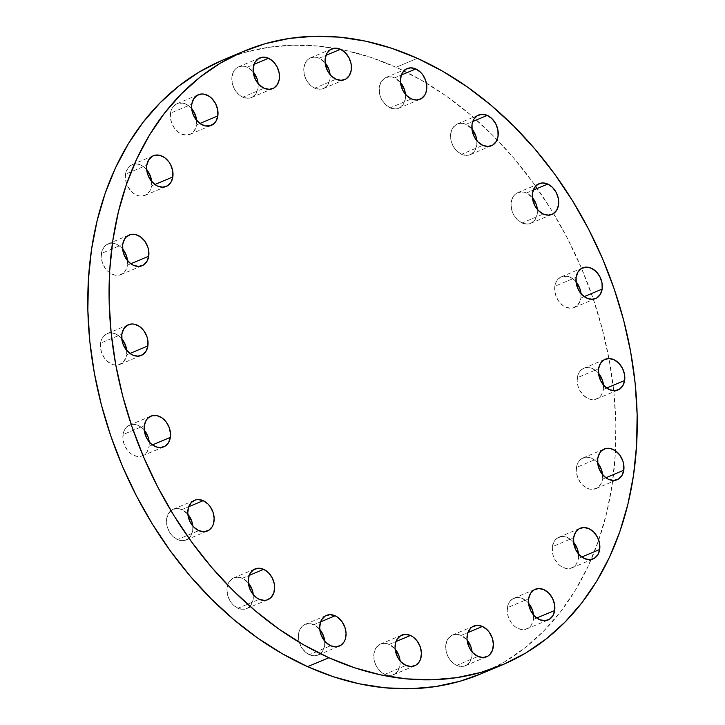 <?xml version="1.0" encoding="UTF-8"?>
<svg xmlns="http://www.w3.org/2000/svg" width="725" height="725" viewBox="0 0 725 725"><rect width="100%" height="100%" fill="white"/><g stroke="black" fill="none" stroke-linecap="round" stroke-linejoin="round"><path stroke-width="0.54" stroke-dasharray="3.62 2.72" d="M456.696 665.369A16.648 12.497 67.2 0 0 465.359 665.731A16.648 12.497 67.2 0 0 472.02 651.784L471.93 656.243L470.09 661.535L466.547 665.124L461.843 666.474L456.696 665.369L454.194 663.937L449.835 659.587L446.854 653.832L445.712 647.552L446.573 641.707L447.724 639.232L451.267 635.644L455.971 634.293L461.118 635.399L467.942 632.535L461.118 635.399L467.081 640.03A16.648 12.497 67.2 0 0 461.118 635.399A16.648 12.497 67.2 0 0 452.454 635.037A16.648 12.497 67.2 0 0 445.893 649.845A16.648 12.497 67.2 0 0 456.696 665.369L477.983 656.424L456.696 665.369M507.373 607.704A16.648 12.497 67.2 0 0 512.774 624.56A16.648 12.497 67.2 0 0 526.839 628.91A16.648 12.497 67.2 0 0 533.41 619.431L536.754 618.026L533.41 619.431L531.57 624.723L529.984 626.772L525.779 629.282L520.758 629.409L515.674 627.125L513.363 625.168L511.315 622.766L508.334 617.02L507.192 610.74L508.053 604.895L509.204 602.412L512.747 598.823L517.451 597.482L520.015 597.726L525.099 600.019L528.561 603.218A16.648 12.497 67.2 0 0 513.934 598.225A16.648 12.497 67.2 0 0 507.373 607.704L528.652 598.759L507.373 607.704M552.359 546.686A16.648 12.497 67.2 0 0 557.77 563.533A16.648 12.497 67.2 0 0 571.835 567.893A16.648 12.497 67.2 0 0 578.396 558.413L581.749 557.008L578.396 558.413L576.565 563.697L574.979 565.754L570.774 568.264L565.754 568.391L560.67 566.098L558.359 564.15L554.607 558.993L553.329 555.993L552.504 552.867L552.359 546.686L554.199 541.394L557.743 537.805L562.446 536.455L565.011 536.708L570.095 538.992L573.548 542.191A16.648 12.497 67.2 0 0 558.93 537.198A16.648 12.497 67.2 0 0 552.359 546.686L573.647 537.732L552.359 546.686M576.466 467.435A16.648 12.497 67.2 0 0 581.867 484.282A16.648 12.497 67.2 0 0 595.932 488.641A16.648 12.497 67.2 0 0 602.502 479.162L605.846 477.757L602.502 479.162L600.662 484.445L597.119 488.043L592.416 489.384L589.851 489.139L587.268 488.278L582.456 484.898L580.408 482.497L577.426 476.742L576.284 470.471L577.145 464.616L578.305 462.142L581.84 458.553L586.543 457.203L589.117 457.457L594.192 459.741L597.654 462.94A16.648 12.497 67.2 0 0 583.027 457.946A16.648 12.497 67.2 0 0 576.466 467.435L597.753 458.481L576.466 467.435M577.317 377.707A16.648 12.497 67.2 0 0 582.719 394.563A16.648 12.497 67.2 0 0 596.784 398.913A16.648 12.497 67.2 0 0 603.354 389.434L606.698 388.029L603.354 389.434L601.514 394.726L599.928 396.774L595.723 399.285L590.703 399.412L588.12 398.551L583.308 395.17L579.565 390.023L578.278 387.014L577.136 380.743L577.997 374.897L579.157 372.414L582.692 368.826L584.939 367.847L589.96 367.729L595.044 370.013L598.506 373.212A16.648 12.497 67.2 0 0 583.879 368.228A16.648 12.497 67.2 0 0 577.317 377.707L598.596 368.753L577.317 377.707M554.833 286.284A16.648 12.497 67.2 0 0 560.235 303.141A16.648 12.497 67.2 0 0 574.3 307.5A16.648 12.497 67.2 0 0 580.87 298.02L584.214 296.607L580.87 298.02L580.19 300.83L577.444 305.352L573.239 307.871L570.793 308.243L565.636 307.137L563.144 305.705L558.776 301.355L555.794 295.601L554.652 289.32L555.513 283.475L556.673 281.001L560.207 277.412L562.455 276.433L567.485 276.307L572.56 278.599L576.022 281.798A16.648 12.497 67.2 0 0 561.404 276.805A16.648 12.497 67.2 0 0 554.833 286.284L576.121 277.34L554.833 286.284M522.018 222.974A16.648 12.497 67.2 0 0 530.682 223.336A16.648 12.497 67.2 0 0 537.352 209.398L537.252 213.857L535.412 219.14L531.878 222.738L527.175 224.079L522.018 222.974L517.206 219.593L513.463 214.437L512.185 211.437L511.034 205.166L511.895 199.312L514.641 194.789L516.599 193.249L521.293 191.898L526.45 193.004L533.265 190.14L526.45 193.004L532.404 197.635A16.648 12.497 67.2 0 0 526.45 193.004A16.648 12.497 67.2 0 0 517.786 192.642A16.648 12.497 67.2 0 0 511.225 207.45A16.648 12.497 67.2 0 0 522.018 222.974L543.306 214.029L522.018 222.974M461.544 154.307A16.648 12.497 67.2 0 0 470.208 154.67A16.648 12.497 67.2 0 0 476.869 140.732L476.769 145.19L474.938 150.483L471.395 154.072L466.692 155.413L461.544 154.307L456.732 150.927L454.684 148.525L451.702 142.771L450.551 136.499L451.421 130.654L452.572 128.171L456.116 124.582L460.819 123.241L465.967 124.337L472.782 121.474L465.967 124.337L471.93 128.968A16.648 12.497 67.2 0 0 465.967 124.337A16.648 12.497 67.2 0 0 457.303 123.984A16.648 12.497 67.2 0 0 450.742 138.783A16.648 12.497 67.2 0 0 461.544 154.307L482.832 145.363L461.544 154.307M390.123 107.862A16.648 12.497 67.2 0 0 398.786 108.224A16.648 12.497 67.2 0 0 405.447 94.286L405.347 98.745L403.517 104.028L399.973 107.617L395.27 108.968L390.123 107.862L385.31 104.482L381.558 99.325L380.281 96.325L379.456 93.19L379.311 87.009L381.151 81.726L384.694 78.137L389.397 76.787L394.545 77.892L401.36 75.028L394.545 77.892L400.499 82.523A16.648 12.497 67.2 0 0 394.545 77.892A16.648 12.497 67.2 0 0 385.881 77.53A16.648 12.497 67.2 0 0 379.32 92.338A16.648 12.497 67.2 0 0 390.123 107.862L411.401 98.917L390.123 107.862M314.741 88.178A16.648 12.497 67.2 0 0 323.404 88.541A16.648 12.497 67.2 0 0 330.074 74.593L329.975 79.061L328.135 84.345L324.601 87.933L319.897 89.284L314.741 88.178L312.248 86.746L307.889 82.396L304.908 76.642L303.757 70.361L304.618 64.516L307.364 59.994L309.321 58.453L314.016 57.103L319.172 58.208L325.987 55.345L319.172 58.208L325.126 62.839A16.648 12.497 67.2 0 0 319.172 58.208A16.648 12.497 67.2 0 0 310.508 57.846A16.648 12.497 67.2 0 0 303.947 72.654A16.648 12.497 67.2 0 0 314.741 88.178L336.028 79.233L314.741 88.178M242.793 97.186A16.648 12.497 67.2 0 0 251.457 97.54A16.648 12.497 67.2 0 0 258.127 83.602L258.028 88.06L256.188 93.353L252.653 96.942L247.95 98.283L242.793 97.186L240.301 95.754L235.933 91.395L232.952 85.65L231.81 79.369L232.671 73.524L235.417 68.993L237.365 67.452L242.068 66.111L247.225 67.217L254.04 64.344L247.225 67.217L253.179 71.847A16.648 12.497 67.2 0 0 247.225 67.217A16.648 12.497 67.2 0 0 238.561 66.854A16.648 12.497 67.2 0 0 232 81.653A16.648 12.497 67.2 0 0 242.793 97.186L264.081 88.233L242.793 97.186M170.511 113.145A16.648 12.497 67.2 0 0 175.912 130.002A16.648 12.497 67.2 0 0 189.977 134.361A16.648 12.497 67.2 0 0 196.547 124.881L199.901 123.468L196.547 124.881L195.868 127.691L193.122 132.213L191.173 133.753L186.47 135.104L181.313 133.998L178.821 132.566L174.453 128.216L171.472 122.462L170.33 116.181L171.191 110.336L172.351 107.862L175.885 104.273L178.132 103.294L183.162 103.168L188.237 105.46L191.699 108.659A16.648 12.497 67.2 0 0 177.081 103.666A16.648 12.497 67.2 0 0 170.511 113.145L191.799 104.201L170.511 113.145M125.516 174.172A16.648 12.497 67.2 0 0 130.926 191.019A16.648 12.497 67.2 0 0 144.991 195.378A16.648 12.497 67.2 0 0 151.552 185.899L154.905 184.485L151.552 185.899L149.712 191.183L146.178 194.78L141.475 196.122L138.901 195.877L133.826 193.584L131.506 191.636L127.763 186.479L126.485 183.479L125.334 177.208L126.195 171.354L128.941 166.832L130.899 165.291L135.602 163.941L138.167 164.194L143.242 166.478L146.704 169.677A16.648 12.497 67.2 0 0 132.086 164.684A16.648 12.497 67.2 0 0 125.516 174.172L146.803 165.218L125.516 174.172M101.418 253.424A16.648 12.497 67.2 0 0 106.82 270.271A16.648 12.497 67.2 0 0 120.885 274.63A16.648 12.497 67.2 0 0 127.455 265.151L130.799 263.746L127.455 265.151L125.615 270.434L124.029 272.491L119.824 275.002L114.804 275.128L109.72 272.836L107.409 270.887L105.361 268.486L102.379 262.731L101.237 256.46L102.098 250.605L104.835 246.083L106.793 244.542L111.496 243.192L114.061 243.446L119.145 245.73L122.607 248.929A16.648 12.497 67.2 0 0 107.98 243.935A16.648 12.497 67.2 0 0 101.418 253.424L122.697 244.47L101.418 253.424M100.567 343.142A16.648 12.497 67.2 0 0 105.968 359.999A16.648 12.497 67.2 0 0 120.033 364.358A16.648 12.497 67.2 0 0 126.603 354.878L129.947 353.465L126.603 354.878L125.923 357.688L123.177 362.21L118.972 364.729L113.952 364.856L111.369 363.995L106.557 360.615L104.509 358.213L101.527 352.459L100.385 346.188L101.246 340.333L102.406 337.859L105.941 334.27L110.644 332.92L113.218 333.174L118.293 335.458L121.755 338.657A16.648 12.497 67.2 0 0 107.128 333.663A16.648 12.497 67.2 0 0 100.567 343.142L121.854 334.198L100.567 343.142M123.051 434.565A16.648 12.497 67.2 0 0 128.452 451.421A16.648 12.497 67.2 0 0 142.517 455.771A16.648 12.497 67.2 0 0 149.087 446.292L152.431 444.887L149.087 446.292L147.248 451.584L145.662 453.632L141.457 456.152L136.436 456.27L131.352 453.986L129.041 452.028L126.993 449.627L124.011 443.881L122.869 437.601L123.73 431.756L124.881 429.272L128.425 425.684L133.128 424.343L135.693 424.587L140.777 426.88L144.239 430.079A16.648 12.497 67.2 0 0 129.612 425.086A16.648 12.497 67.2 0 0 123.051 434.565L144.329 425.62L123.051 434.565M177.471 539.572A16.648 12.497 67.2 0 0 186.135 539.935A16.648 12.497 67.2 0 0 192.796 525.997L192.696 530.455L190.865 535.739L187.322 539.337L182.618 540.678L177.471 539.572L172.659 536.192L170.611 533.79L167.629 528.036L166.804 524.909L166.659 518.728L168.499 513.436L172.042 509.847L176.746 508.506L181.893 509.603L188.708 506.739L181.893 509.603L187.857 514.233A16.648 12.497 67.2 0 0 181.893 509.603A16.648 12.497 67.2 0 0 173.23 509.249A16.648 12.497 67.2 0 0 166.668 524.048A16.648 12.497 67.2 0 0 177.471 539.572L198.759 530.627L177.471 539.572M237.945 608.239A16.648 12.497 67.2 0 0 246.609 608.601A16.648 12.497 67.2 0 0 253.279 594.663L253.179 599.122L251.339 604.405L247.805 607.994L243.102 609.344L237.945 608.239L233.133 604.858L231.085 602.457L228.103 596.702L226.961 590.431L227.822 584.577L228.982 582.103L232.517 578.514L237.22 577.163L242.377 578.269L249.192 575.405L242.377 578.269L248.331 582.9A16.648 12.497 67.2 0 0 242.377 578.269A16.648 12.497 67.2 0 0 233.713 577.907A16.648 12.497 67.2 0 0 227.152 592.715A16.648 12.497 67.2 0 0 237.945 608.239L259.233 599.294L237.945 608.239M384.748 674.377A16.648 12.497 67.2 0 0 393.412 674.73A16.648 12.497 67.2 0 0 400.073 660.792L399.973 665.251L398.143 670.543L394.599 674.132L389.896 675.473L384.748 674.377L382.247 672.945L377.888 668.586L374.907 662.84L374.082 659.705L373.937 653.524L375.777 648.232L379.32 644.643L384.023 643.302L389.171 644.407L395.986 641.534L389.171 644.407L395.134 649.038A16.648 12.497 67.2 0 0 389.171 644.407A16.648 12.497 67.2 0 0 380.507 644.045A16.648 12.497 67.2 0 0 373.946 658.844A16.648 12.497 67.2 0 0 384.748 674.377L406.027 665.423L384.748 674.377M309.376 654.693A16.648 12.497 67.2 0 0 318.039 655.047A16.648 12.497 67.2 0 0 324.7 641.108L324.601 645.567L322.761 650.86L319.227 654.448L314.523 655.79L311.949 655.545L306.874 653.261L302.515 648.902L299.534 643.157L298.383 636.876L299.244 631.031L301.99 626.5L303.947 624.959L308.651 623.618L313.798 624.714L320.613 621.851L313.798 624.714L319.752 629.354A16.648 12.497 67.2 0 0 313.798 624.714A16.648 12.497 67.2 0 0 305.134 624.361A16.648 12.497 67.2 0 0 298.573 639.16A16.648 12.497 67.2 0 0 309.376 654.693L330.654 645.739L309.376 654.693M480.965 673.851L504.663 661.834L525.045 647.769L543.75 631.004L560.615 611.701L575.469 590.032L588.165 566.216L598.587 540.487L606.626 513.082L612.217 484.264L615.308 454.33L615.851 423.545L613.857 392.216L609.335 360.651L602.339 329.141L592.932 297.993L581.196 267.516L567.258 237.99L551.245 209.715L533.301 182.945L513.626 157.95L492.384 134.968L469.791 114.224L446.056 95.908L421.424 80.212L396.113 67.271L417.401 58.326L396.113 67.271A332.929 249.971 67.2 0 0 340.696 49.372A332.929 249.971 67.2 0 0 334.397 48.222A332.929 249.971 67.2 0 0 222.838 60.057M480.874 673.888A332.929 249.971 67.2 0 0 497.105 139.771A332.929 249.971 67.2 0 0 396.113 67.271L370.384 57.221L344.466 50.143L318.628 46.128L293.108 45.195L268.15 47.37L244.008 52.617L220.898 60.891M533.5 614.972L533.41 619.431A16.648 12.497 67.2 0 0 533.5 614.972M578.496 553.954L578.396 558.413A16.648 12.497 67.2 0 0 578.496 553.954M602.593 474.703L602.502 479.162A16.648 12.497 67.2 0 0 602.593 474.703M603.445 384.975L603.354 389.434A16.648 12.497 67.2 0 0 603.445 384.975M580.961 293.553L580.87 298.02A16.648 12.497 67.2 0 0 580.961 293.553M196.647 120.422L196.547 124.881A16.648 12.497 67.2 0 0 196.647 120.422M151.652 181.44L151.552 185.899A16.648 12.497 67.2 0 0 151.652 181.44M127.546 260.692L127.455 265.151A16.648 12.497 67.2 0 0 127.546 260.692M126.694 350.42L126.603 354.878A16.648 12.497 67.2 0 0 126.694 350.42M149.178 441.833L149.087 446.292A16.648 12.497 67.2 0 0 149.178 441.833M465.359 665.731L486.647 656.778M526.839 628.91L548.127 619.966M571.835 567.893L593.113 558.948M595.932 488.641L617.22 479.696M596.784 398.913L618.072 389.968M574.3 307.5L595.588 298.546M530.682 223.336L551.97 214.392M470.208 154.67L491.496 145.725M398.786 108.224L420.065 99.271M323.404 88.541L344.692 79.587M251.457 97.54L272.745 88.595M189.977 134.361L211.265 125.407M144.991 195.378L166.27 186.434M120.885 274.63L142.172 265.685M120.033 364.358L141.321 355.413M142.517 455.771L163.805 446.827M186.135 539.935L207.422 530.99M246.609 608.601L267.897 599.657M393.412 674.73L414.7 665.786M318.039 655.047L339.318 646.102M305.134 624.361L326.422 615.407M380.507 644.045L401.795 635.091M233.713 577.907L254.992 568.962M173.23 509.249L194.517 500.295M129.612 425.086L150.9 416.132M107.128 333.663L128.416 324.718M107.98 243.935L129.267 234.991M132.086 164.684L153.374 155.739M177.081 103.666L198.36 94.721M238.561 66.854L259.84 57.9M310.508 57.846L331.787 48.901M385.881 77.53L407.169 68.585M457.303 123.984L478.591 115.03M517.786 192.642L539.065 183.697M561.404 276.805L582.683 267.86M583.879 368.228L605.167 359.274M583.027 457.946L604.315 449.002M558.93 537.198L580.217 528.253M513.934 598.225L535.222 589.271M452.454 635.037L473.742 626.092"/><path stroke-width="1.09" d="M472.02 651.784A16.648 12.497 67.2 0 0 467.081 640.03L470.96 646.936L472.02 651.784M482.406 626.445A16.648 12.497 -112.8 0 1 493.208 641.978A16.648 12.497 -112.8 0 1 486.647 656.778A16.648 12.497 -112.8 0 1 477.983 656.424L473.171 653.035L469.419 647.887L467.317 641.752L466.991 638.607L467.861 632.762L470.597 628.231L472.555 626.69L477.258 625.349L482.406 626.445L487.218 629.835L489.266 632.236L492.248 637.982L493.39 644.262L492.529 650.107L489.792 654.639L487.834 656.179L483.131 657.521L477.983 656.424A16.648 12.497 -112.8 0 1 467.181 640.891A16.648 12.497 -112.8 0 1 473.742 626.092A16.648 12.497 -112.8 0 1 482.406 626.445L467.942 632.535L482.406 626.445M528.652 598.759L530.492 593.467L534.035 589.878L538.738 588.528L543.886 589.633L548.698 593.023L552.441 598.17L554.543 604.306L554.688 610.486A16.648 12.497 -112.8 0 1 548.127 619.966A16.648 12.497 -112.8 0 1 534.062 615.607A16.648 12.497 -112.8 0 1 528.652 598.759L528.652 598.759A16.648 12.497 -112.8 0 1 535.222 589.271A16.648 12.497 -112.8 0 1 549.287 593.63A16.648 12.497 -112.8 0 1 554.688 610.486L552.858 615.77L549.314 619.358L544.611 620.709L539.463 619.603L534.651 616.223L530.899 611.066L528.797 604.94L528.652 598.759M536.754 618.026L554.688 610.486L536.754 618.026M573.647 537.732L575.487 532.449L579.021 528.86L583.725 527.51L588.881 528.616L593.693 531.996L597.436 537.153L599.539 543.288L599.684 549.468A16.648 12.497 -112.8 0 1 593.113 558.948A16.648 12.497 -112.8 0 1 579.058 554.589A16.648 12.497 -112.8 0 1 573.647 537.732L573.647 537.732A16.648 12.497 -112.8 0 1 580.217 528.253A16.648 12.497 -112.8 0 1 594.283 532.612A16.648 12.497 -112.8 0 1 599.684 549.468L597.844 554.752L594.31 558.341L589.606 559.691L584.45 558.585L579.638 555.196L575.895 550.048L573.792 543.913L573.647 537.732M581.749 557.008L599.684 549.468L581.749 557.008M623.79 470.217A16.648 12.497 -112.8 0 1 617.22 479.696A16.648 12.497 -112.8 0 1 603.155 475.337A16.648 12.497 -112.8 0 1 597.753 458.481L599.584 453.197L601.17 451.149L605.375 448.63L610.396 448.503L615.48 450.796L619.839 455.146L622.82 460.901L623.645 464.027L623.79 470.217L621.95 475.5L618.407 479.089L613.703 480.439L608.556 479.334L606.055 477.902L601.696 473.552L598.714 467.797L597.889 464.662L597.753 458.481A16.648 12.497 -112.8 0 1 604.315 449.002A16.648 12.497 -112.8 0 1 618.38 453.361A16.648 12.497 -112.8 0 1 623.79 470.217L605.846 477.757L623.79 470.217M598.596 368.753L600.436 363.47L603.979 359.881L608.683 358.531L613.83 359.636L618.643 363.026L622.385 368.173L624.497 374.308L624.633 380.489A16.648 12.497 -112.8 0 1 618.072 389.968A16.648 12.497 -112.8 0 1 604.007 385.609A16.648 12.497 -112.8 0 1 598.596 368.753L598.596 368.753A16.648 12.497 -112.8 0 1 605.167 359.274A16.648 12.497 -112.8 0 1 619.232 363.633A16.648 12.497 -112.8 0 1 624.633 380.489L622.802 385.772L619.259 389.361L614.555 390.712L609.408 389.606L604.596 386.226L600.853 381.069L598.741 374.934L598.596 368.753M606.698 388.029L624.633 380.489L606.698 388.029M576.121 277.34L577.952 272.047L581.495 268.458L586.199 267.117L591.346 268.214L596.158 271.603L599.91 276.751L602.013 282.886L602.158 289.067A16.648 12.497 -112.8 0 1 595.588 298.546A16.648 12.497 -112.8 0 1 581.522 294.196A16.648 12.497 -112.8 0 1 576.121 277.34L576.121 277.34A16.648 12.497 -112.8 0 1 582.683 267.86A16.648 12.497 -112.8 0 1 596.748 272.21A16.648 12.497 -112.8 0 1 602.158 289.067L600.318 294.359L596.775 297.948L592.071 299.289L586.924 298.192L582.112 294.803L578.369 289.656L576.266 283.52L576.121 277.34M584.214 296.607L602.158 289.067L584.214 296.607M537.352 209.398A16.648 12.497 67.2 0 0 532.404 197.635L536.292 204.541L537.352 209.398M543.306 214.029L538.494 210.64L534.751 205.492L532.648 199.357L532.503 193.176L534.343 187.893L537.877 184.304L542.581 182.954L547.737 184.059A16.648 12.497 -112.8 0 1 558.531 199.583A16.648 12.497 -112.8 0 1 551.97 214.392A16.648 12.497 -112.8 0 1 543.306 214.029L543.306 214.029A16.648 12.497 -112.8 0 1 532.503 198.505A16.648 12.497 -112.8 0 1 539.065 183.697A16.648 12.497 -112.8 0 1 547.737 184.059L552.55 187.44L556.293 192.596L558.395 198.722L558.54 204.903L556.7 210.196L553.157 213.784L548.453 215.135L543.306 214.029M533.265 190.14L547.737 184.059L533.265 190.14M476.869 140.732A16.648 12.497 67.2 0 0 471.93 128.968L475.808 135.874L476.869 140.732M482.832 145.363L478.011 141.973L474.268 136.826L472.165 130.69L472.02 124.51L473.86 119.226L477.403 115.637L482.107 114.287L487.254 115.393A16.648 12.497 -112.8 0 1 498.057 130.917A16.648 12.497 -112.8 0 1 491.496 145.725A16.648 12.497 -112.8 0 1 482.832 145.363L482.832 145.363A16.648 12.497 -112.8 0 1 472.029 129.838A16.648 12.497 -112.8 0 1 478.591 115.03A16.648 12.497 -112.8 0 1 487.254 115.393L492.067 118.773L495.809 123.93L497.912 130.065L498.057 136.246L496.217 141.529L492.683 145.118L487.979 146.468L482.832 145.363M472.782 121.474L487.254 115.393L472.782 121.474M405.447 94.286A16.648 12.497 67.2 0 0 400.499 82.523L404.387 89.429L405.447 94.286M415.833 68.948A16.648 12.497 -112.8 0 1 426.626 84.472A16.648 12.497 -112.8 0 1 420.065 99.271A16.648 12.497 -112.8 0 1 411.401 98.917L406.589 95.528L402.846 90.38L400.744 84.245L400.417 81.1L401.278 75.255L402.438 72.772L405.973 69.183L410.676 67.842L415.833 68.948L420.645 72.328L422.693 74.729L425.675 80.484L426.817 86.755L425.956 92.601L424.796 95.084L421.261 98.672L416.558 100.014L411.401 98.917A16.648 12.497 -112.8 0 1 400.608 83.384A16.648 12.497 -112.8 0 1 407.169 68.585A16.648 12.497 -112.8 0 1 415.833 68.948L401.36 75.028L415.833 68.948M330.074 74.593A16.648 12.497 67.2 0 0 325.126 62.839L329.014 69.745L330.074 74.602M336.028 79.233L331.216 75.844L327.473 70.697L325.371 64.561L325.226 58.381L327.066 53.088L330.6 49.499L335.303 48.158L340.46 49.264A16.648 12.497 -112.8 0 1 351.253 64.788A16.648 12.497 -112.8 0 1 344.692 79.587A16.648 12.497 -112.8 0 1 336.028 79.233L336.028 79.233A16.648 12.497 -112.8 0 1 325.235 63.7A16.648 12.497 -112.8 0 1 331.787 48.901A16.648 12.497 -112.8 0 1 340.46 49.264L345.272 52.644L349.015 57.792L351.118 63.927L351.263 70.108L349.423 75.4L345.879 78.989L341.176 80.33L336.028 79.233M325.987 55.345L340.46 49.264L325.987 55.345M258.127 83.602A16.648 12.497 67.2 0 0 253.179 71.847L257.058 78.753L258.127 83.602M264.081 88.233L259.269 84.852L255.526 79.696L253.424 73.569L253.279 67.389L255.109 62.096L258.653 58.508L263.356 57.157L268.504 58.263A16.648 12.497 -112.8 0 1 279.306 73.796A16.648 12.497 -112.8 0 1 272.745 88.595A16.648 12.497 -112.8 0 1 264.081 88.233L264.081 88.233A16.648 12.497 -112.8 0 1 253.279 72.708A16.648 12.497 -112.8 0 1 259.84 57.9A16.648 12.497 -112.8 0 1 268.504 58.263L273.316 61.652L277.068 66.8L279.17 72.935L279.315 79.116L277.476 84.399L273.932 87.997L269.229 89.338L264.081 88.233M254.04 64.344L268.504 58.263L254.04 64.344M217.835 115.927A16.648 12.497 -112.8 0 1 211.265 125.407A16.648 12.497 -112.8 0 1 197.2 121.057A16.648 12.497 -112.8 0 1 191.799 104.201L193.629 98.908L197.173 95.319L201.876 93.978L204.441 94.223L209.525 96.516L211.836 98.464L215.588 103.612L217.69 109.747L217.835 115.927L215.996 121.22L214.41 123.268L210.205 125.788L205.184 125.905L200.1 123.622L195.741 119.262L192.759 113.517L191.618 107.237L191.799 104.201A16.648 12.497 -112.8 0 1 198.36 94.721A16.648 12.497 -112.8 0 1 212.425 99.071A16.648 12.497 -112.8 0 1 217.835 115.927L199.901 123.468L217.835 115.927M172.84 176.945A16.648 12.497 -112.8 0 1 166.27 186.434A16.648 12.497 -112.8 0 1 152.205 182.075A16.648 12.497 -112.8 0 1 146.803 165.218L148.643 159.935L152.177 156.346L154.425 155.368L159.455 155.241L164.53 157.533L168.898 161.883L170.593 164.638L172.695 170.765L172.84 176.945L171 182.238L167.466 185.827L162.762 187.177L157.606 186.071L155.114 184.639L150.746 180.289L147.764 174.535L146.622 168.254L146.803 165.218A16.648 12.497 -112.8 0 1 153.374 155.739A16.648 12.497 -112.8 0 1 167.43 160.098A16.648 12.497 -112.8 0 1 172.84 176.945L154.905 184.485L172.84 176.945M148.734 256.206A16.648 12.497 -112.8 0 1 142.172 265.685A16.648 12.497 -112.8 0 1 128.108 261.326A16.648 12.497 -112.8 0 1 122.697 244.47L124.537 239.187L126.123 237.138L130.328 234.619L135.348 234.492L140.433 236.785L144.792 241.135L147.773 246.89L148.598 250.025L148.734 256.206L146.903 261.489L143.36 265.078L138.656 266.428L133.509 265.323L131.007 263.891L126.648 259.541L123.667 253.786L122.842 250.651L122.697 244.47A16.648 12.497 -112.8 0 1 129.267 234.991A16.648 12.497 -112.8 0 1 143.333 239.35A16.648 12.497 -112.8 0 1 148.734 256.206L130.799 263.746L148.734 256.206M147.891 345.925A16.648 12.497 -112.8 0 1 141.321 355.413A16.648 12.497 -112.8 0 1 127.256 351.054A16.648 12.497 -112.8 0 1 121.854 334.198L123.685 328.914L127.228 325.317L131.932 323.975L134.497 324.22L139.581 326.513L143.94 330.863L146.921 336.618L147.746 339.744L147.891 345.925L146.051 351.217L142.508 354.806L137.804 356.156L132.657 355.051L130.156 353.619L125.797 349.269L122.815 343.514L121.99 340.378L121.854 334.198A16.648 12.497 -112.8 0 1 128.416 324.718A16.648 12.497 -112.8 0 1 142.481 329.077A16.648 12.497 -112.8 0 1 147.891 345.925L129.947 353.465L147.891 345.925M170.366 437.347A16.648 12.497 -112.8 0 1 163.805 446.827A16.648 12.497 -112.8 0 1 149.74 442.468A16.648 12.497 -112.8 0 1 144.329 425.62L146.169 420.328L147.755 418.28L151.96 415.76L156.981 415.642L162.065 417.926L166.424 422.276L169.405 428.031L170.547 434.311L170.366 437.347L168.535 442.631L164.992 446.228L160.288 447.57L157.724 447.325L152.64 445.032L150.329 443.084L146.577 437.927L144.474 431.801L144.329 425.62A16.648 12.497 -112.8 0 1 150.9 416.132A16.648 12.497 -112.8 0 1 164.965 420.491A16.648 12.497 -112.8 0 1 170.366 437.347L152.431 444.887L170.366 437.347M192.796 525.997A16.648 12.497 67.2 0 0 187.857 514.233L191.735 521.139L192.796 525.997M203.181 500.658A16.648 12.497 -112.8 0 1 213.984 516.182A16.648 12.497 -112.8 0 1 207.422 530.99A16.648 12.497 -112.8 0 1 198.759 530.627L193.938 527.238L190.195 522.091L188.092 515.955L187.766 512.811L188.627 506.965L191.373 502.443L195.578 499.924L198.034 499.552L203.181 500.658L207.993 504.038L210.042 506.44L213.023 512.194L214.165 518.475L213.304 524.32L212.144 526.794L208.61 530.383L203.906 531.733L198.759 530.627A16.648 12.497 -112.8 0 1 187.956 515.103A16.648 12.497 -112.8 0 1 194.517 500.295A16.648 12.497 -112.8 0 1 203.181 500.658L188.708 506.739L203.181 500.658M253.279 594.663A16.648 12.497 67.2 0 0 248.331 582.9L252.218 589.806L253.279 594.663M263.655 569.324A16.648 12.497 -112.8 0 1 274.458 584.848A16.648 12.497 -112.8 0 1 267.897 599.657A16.648 12.497 -112.8 0 1 259.233 599.294L256.741 597.862L252.373 593.512L249.391 587.757L248.249 581.477L249.11 575.632L250.27 573.158L253.804 569.56L258.508 568.219L263.655 569.324L268.477 572.705L272.219 577.861L274.322 583.987L274.648 587.132L273.787 592.987L271.041 597.509L266.836 600.028L264.38 600.4L259.233 599.294A16.648 12.497 -112.8 0 1 248.43 583.77A16.648 12.497 -112.8 0 1 254.992 568.962A16.648 12.497 -112.8 0 1 263.655 569.324L249.192 575.405L263.655 569.324M400.073 660.792A16.648 12.497 67.2 0 0 395.134 649.038L399.013 655.944L400.073 660.792M410.459 635.453A16.648 12.497 -112.8 0 1 421.261 650.978A16.648 12.497 -112.8 0 1 414.7 665.786A16.648 12.497 -112.8 0 1 406.027 665.423L401.215 662.043L397.472 656.886L395.37 650.76L395.043 647.615L395.904 641.761L397.064 639.287L400.608 635.698L405.311 634.348L410.459 635.453L412.951 636.885L417.319 641.235L420.301 646.99L421.442 653.27L420.582 659.116L419.422 661.59L415.887 665.188L411.184 666.529L406.027 665.423A16.648 12.497 -112.8 0 1 395.234 649.899A16.648 12.497 -112.8 0 1 401.795 635.091A16.648 12.497 -112.8 0 1 410.459 635.453L395.986 641.534L410.459 635.453M324.7 641.108A16.648 12.497 67.2 0 0 319.752 629.354L323.64 636.251L324.7 641.108M335.086 615.77A16.648 12.497 -112.8 0 1 345.879 631.294A16.648 12.497 -112.8 0 1 339.318 646.102A16.648 12.497 -112.8 0 1 330.654 645.739L325.842 642.359L323.794 639.957L320.812 634.203L319.671 627.932L320.532 622.077L321.692 619.603L325.226 616.014L329.929 614.664L335.086 615.77L337.578 617.202L341.946 621.552L344.919 627.306L346.07 633.587L345.209 639.432L344.049 641.906L340.514 645.495L335.811 646.845L330.654 645.739A16.648 12.497 -112.8 0 1 319.861 630.215A16.648 12.497 -112.8 0 1 326.422 615.407A16.648 12.497 -112.8 0 1 335.086 615.77L320.613 621.851L335.086 615.77M417.401 58.326L417.401 58.326A332.929 249.971 -112.8 0 1 633.387 368.853A332.929 249.971 -112.8 0 1 502.162 664.943A332.929 249.971 -112.8 0 1 328.887 657.729A332.929 249.971 -112.8 0 1 112.901 347.193A332.929 249.971 -112.8 0 1 244.126 51.112A332.929 249.971 -112.8 0 1 417.401 58.326L391.663 48.267L365.753 41.198L339.916 37.183L314.396 36.25L289.438 38.416L265.287 43.663L242.177 51.946L220.337 63.166L199.955 77.231L181.25 93.996L164.385 113.299L149.531 134.968L136.835 158.784L126.413 184.512L118.374 211.917L112.783 240.736L109.693 270.67L109.149 301.455L111.142 332.784L115.665 364.349L122.661 395.859L132.068 427.007L143.804 457.484L157.742 487.01L173.755 515.285L191.699 542.055L211.374 567.05L232.616 590.032L255.209 610.776L278.944 629.092L303.576 644.788L328.887 657.729L307.599 666.674L328.887 657.729L354.616 667.779L380.534 674.857L406.372 678.872L431.892 679.805L456.85 677.63L480.992 672.383L504.102 664.109L525.951 652.89L546.333 638.825L565.038 622.059L581.903 602.747L596.748 581.088L609.444 557.271L619.866 531.534L627.913 504.129L633.505 475.319L636.586 445.377L637.139 414.6L635.145 383.271L630.623 351.697L623.627 320.187L614.211 289.048L602.484 258.562L588.537 229.046L572.523 200.762L554.589 174L534.905 149.006L513.662 126.023L491.07 105.279L467.344 86.964L442.703 71.267L417.401 58.326M244.126 51.112L222.838 60.057A332.929 249.971 67.2 0 0 91.613 356.147A332.929 249.971 67.2 0 0 307.599 666.674L333.337 676.733L359.247 683.802L385.084 687.817L410.604 688.75L435.562 686.584L459.713 681.337L480.965 673.851M220.898 60.891L199.049 72.11L178.667 86.175L159.962 102.941L143.097 122.253L128.252 143.913L115.556 167.729L105.134 193.466L97.087 220.871L91.495 249.681L88.414 279.623L87.861 310.4L89.855 341.729L94.377 373.303L101.373 404.813L110.789 435.952L122.516 466.438L136.463 495.954L152.477 524.238L170.411 551L190.095 575.994L211.337 598.977L233.93 619.721L257.656 638.036L282.297 653.732L307.599 666.674A332.929 249.971 67.2 0 0 480.874 673.888L502.162 664.943M528.561 603.218L532.44 610.115L533.5 614.972A16.648 12.497 67.2 0 0 528.561 603.218M573.548 542.191L577.435 549.097L578.496 553.954A16.648 12.497 67.2 0 0 573.548 542.191M597.654 462.94L601.533 469.845L602.593 474.703A16.648 12.497 67.2 0 0 597.654 462.94M598.506 373.212L602.384 380.118L603.445 384.975A16.648 12.497 67.2 0 0 598.506 373.212M576.022 281.798L579.9 288.704L580.961 293.553A16.648 12.497 67.2 0 0 576.022 281.798M191.699 108.659L195.578 115.565L196.647 120.422A16.648 12.497 67.2 0 0 191.699 108.659M146.704 169.677L150.592 176.583L151.652 181.44A16.648 12.497 67.2 0 0 146.704 169.677M122.607 248.929L126.485 255.834L127.546 260.692A16.648 12.497 67.2 0 0 122.607 248.929M121.755 338.657L125.633 345.562L126.694 350.42A16.648 12.497 67.2 0 0 121.755 338.657M144.239 430.079L148.118 436.985L149.178 441.833A16.648 12.497 67.2 0 0 144.239 430.079"/></g></svg>
